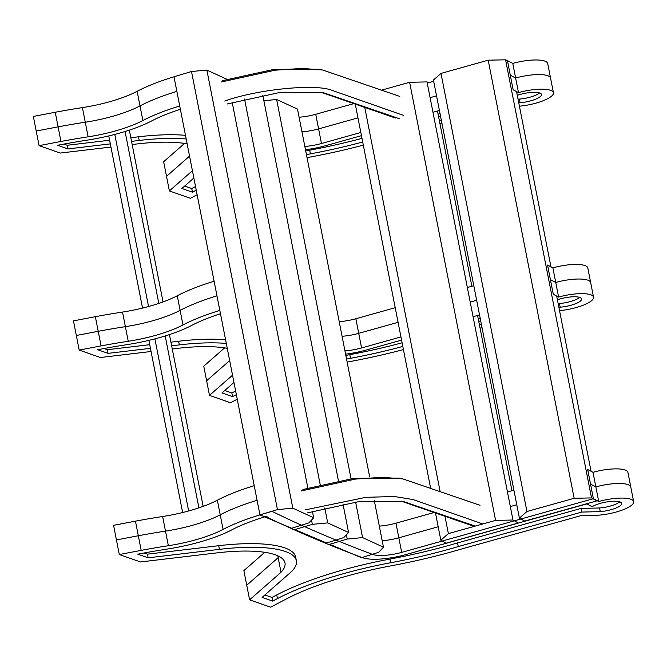 <?xml version="1.0" encoding="UTF-8"?>
<svg xmlns="http://www.w3.org/2000/svg" width="667" height="667" viewBox="0 0 667 667"><rect width="100%" height="100%" fill="white"/><g stroke="black" fill="none" stroke-linecap="round" stroke-linejoin="round"><path stroke-width="1" d="M214.099 281.241A99.3 26.613 168.9 0 0 177.247 295.764L180.115 310.363A99.3 26.613 168.9 0 1 216.967 295.848A99.3 26.613 168.9 0 0 180.115 310.363A63.357 16.975 -11.1 0 1 125.388 326.663A225.529 60.439 168.9 0 0 98.207 331.307L101.076 345.906L79.19 350.083L100.4 357.512L151.05 351.501M219.835 310.447A99.3 26.613 168.9 0 0 182.975 324.971A63.357 16.975 -11.1 0 1 128.247 341.271A225.529 60.439 168.9 0 0 101.076 345.906M177.247 295.764A63.357 16.975 -11.1 0 1 122.52 312.064A225.529 60.439 168.9 0 0 95.348 316.7L98.207 331.307L76.33 335.484L79.19 350.083M172.269 348.974L176.813 348.441A89.078 23.87 -11.1 0 1 227.255 348.307M224.646 347.866L203.76 366.183L206.628 380.782L229.665 360.58L206.628 380.782L209.488 395.389L230.49 402.743L237.244 399.208M232.533 375.179L209.488 395.389M347.148 362.106A140.12 37.552 -11.1 0 1 350.692 361.431A199.825 53.552 168.9 0 0 403.435 349.591M480.073 328.172L482.024 327.63M552.876 267.867A26.597 7.129 168.9 0 1 587.81 267.967L590.67 282.575A26.597 7.129 168.9 0 0 555.744 282.466L558.612 297.073L553.277 294.247L550.417 279.648L555.744 282.466L550.417 279.648L547.549 265.041L552.876 267.867L555.744 282.466A26.597 7.129 168.9 0 1 590.67 282.575L593.538 297.174A26.597 7.129 168.9 0 0 558.612 297.073M559.538 310.647A26.597 7.129 168.9 0 0 593.538 297.174M476.663 300.308L470.21 302.109L476.663 300.308M395.214 307.712L355.853 318.743L358.721 333.342L398.082 322.319L358.721 333.342A24.062 6.445 -11.1 0 1 342.079 336.276A24.062 6.445 -11.1 0 0 358.721 333.342L361.581 347.949A24.062 6.445 -11.1 0 1 344.947 350.884M479.531 314.907L473.078 316.717M400.942 336.918L361.581 347.949M401.567 340.095L365.391 350.233A35.643 9.555 -11.1 0 1 345.581 354.127M480.157 318.084L478.197 318.634M558.863 307.212L560.163 307.179A16.166 4.335 168.9 0 0 581.582 298.924A16.166 4.335 168.9 0 0 557.404 299.783M479.448 324.996L481.399 324.454M346.548 359.063A151.701 40.654 -11.1 0 1 350.5 358.312A188.244 50.45 168.9 0 0 402.818 346.448M233.959 382.458L222.003 392.938L232.575 396.64L236.351 394.664M171.652 345.814L179.323 344.897A100.667 26.98 -11.1 0 1 226.305 343.43M220.477 313.74A87.719 23.512 168.9 0 0 191.846 325.338A74.937 20.085 -11.1 0 1 127.114 344.622A213.949 57.337 168.9 0 0 101.392 349.008L97.657 349.725L108.054 353.36L150.434 348.332M103.969 348.533L107.337 349.708L108.054 353.36M107.337 349.708L149.716 344.681M170.935 342.163L178.606 341.246A100.667 26.98 -11.1 0 1 225.588 339.778M224.771 390.512L231.858 392.988L232.575 396.64M231.858 392.988L235.634 391.012M345.831 355.411A151.701 40.654 -11.1 0 1 349.783 354.661A188.244 50.45 168.9 0 0 402.101 342.796M478.731 321.344L480.69 320.802M558.146 303.56L559.446 303.527L560.163 307.179M559.446 303.527A16.166 4.335 168.9 0 0 579.69 297.399M182.975 324.971L180.115 310.363A63.357 16.975 -11.1 0 1 125.388 326.663A225.529 60.439 168.9 0 0 98.207 331.307L76.33 335.484L73.462 320.877L95.348 316.7M473.803 285.701L467.35 287.51M355.853 318.743A24.062 6.445 -11.1 0 1 339.211 321.677M299.099 117.225A24.062 6.445 168.9 0 0 315.741 114.29L354.102 103.543M304.836 146.432A24.062 6.445 168.9 0 0 321.469 143.497L318.609 128.898A24.062 6.445 168.9 0 1 301.968 131.833A24.062 6.445 168.9 0 0 318.609 128.898L357.971 117.867L318.609 128.898L315.741 114.29M430.098 97.665L436.552 95.856L430.098 97.665M518.501 92.621A26.597 7.129 -11.1 0 1 553.427 92.73L550.567 78.122A26.597 7.129 -11.1 0 0 515.633 78.022L510.305 75.196L515.633 78.022L518.501 92.621L513.165 89.803L507.437 60.597L512.765 63.415A26.597 7.129 -11.1 0 1 547.699 63.523L550.567 78.122A26.597 7.129 -11.1 0 0 515.633 78.022L512.765 63.415M435.459 512.84L440.829 540.22L446.165 543.188L518.292 522.995L512.965 520.018L427.013 81.908L428.456 82.716L433.692 81.257M505.578 59.813L488.194 60.188L440.995 73.412L433.442 80.015L519.401 518.117L524.729 521.094L596.857 500.892L591.529 497.916L505.578 59.813L507.437 60.597M197.132 194.756L190.378 198.291L169.376 190.937L163.648 161.731L184.534 143.422M166.517 176.338L189.553 156.128L166.517 176.338M110.939 147.048L60.288 153.06L39.078 145.639L33.35 116.433L55.236 112.256A225.529 60.439 -11.1 0 1 82.408 107.612A63.357 16.975 168.9 0 0 137.135 91.312A99.3 26.613 -11.1 0 1 173.987 76.797M39.078 145.639L60.964 141.462L58.096 126.855L36.218 131.032L58.096 126.855L55.236 112.256M60.964 141.462A225.529 60.439 -11.1 0 1 88.136 136.818L85.276 122.219A225.529 60.439 -11.1 0 0 58.096 126.855A225.529 60.439 -11.1 0 1 85.276 122.219A63.357 16.975 168.9 0 0 140.003 105.92A99.3 26.613 -11.1 0 1 176.855 91.396A99.3 26.613 -11.1 0 0 140.003 105.92L137.135 91.312M321.469 143.497L360.839 132.475M432.966 112.264L439.42 110.464M553.427 92.73A26.597 7.129 -11.1 0 1 519.426 106.195M441.913 123.178L439.962 123.728M363.323 145.139A199.825 53.552 -11.1 0 1 310.58 156.987A140.12 37.552 168.9 0 0 307.037 157.662M169.376 190.937L192.421 170.735M187.152 143.855A89.078 23.87 168.9 0 0 136.702 143.989L132.158 144.531M82.408 107.612L85.276 122.219A63.357 16.975 168.9 0 0 140.003 105.92L142.871 120.519A99.3 26.613 -11.1 0 1 179.723 106.003M88.136 136.818A63.357 16.975 168.9 0 0 142.871 120.519M110.322 143.88L67.942 148.916L57.545 145.273L61.281 144.564A213.949 57.337 -11.1 0 1 87.002 140.17A74.937 20.085 168.9 0 0 151.734 120.894A87.719 23.512 -11.1 0 1 180.365 109.288M186.193 138.978A100.667 26.98 168.9 0 0 139.211 140.454L131.541 141.362M196.24 190.212L192.463 192.196L181.891 188.494L193.847 178.006M362.706 142.004A188.244 50.45 -11.1 0 1 310.388 153.86A151.701 40.654 168.9 0 0 306.436 154.611M441.296 120.002L439.336 120.552M517.292 95.339A16.166 4.335 -11.1 0 1 541.471 94.472A16.166 4.335 -11.1 0 1 520.052 102.726L518.751 102.76M305.469 149.675A35.643 9.555 168.9 0 0 325.279 145.781L361.456 135.651M438.086 114.182L440.045 113.64M520.052 102.726L519.335 99.075L518.034 99.108M539.578 92.955A16.166 4.335 -11.1 0 1 519.335 99.075M440.579 116.358L438.619 116.9M361.989 138.352A188.244 50.45 -11.1 0 1 309.671 150.208A151.701 40.654 168.9 0 0 305.719 150.959M195.523 186.56L191.746 188.544L184.659 186.06M192.463 192.196L191.746 188.544M185.476 135.326A100.667 26.98 168.9 0 0 138.494 136.802L130.824 137.71M109.605 140.228L67.225 145.264L63.857 144.08M67.942 148.916L67.225 145.264M272.011 511.356L263.006 513.982A99.3 26.613 168.9 0 0 223.086 529.415A63.357 16.975 -11.1 0 1 168.359 545.714A225.529 60.439 168.9 0 0 141.187 550.358L119.301 554.535L140.512 561.956L216.925 552.885A89.078 23.87 -11.1 0 1 284.992 562.94A89.078 23.87 -11.1 0 1 281.024 572.278L249.6 599.833L270.602 607.187L286.293 598.983A140.12 37.552 -11.1 0 1 390.804 565.883A199.825 53.552 168.9 0 0 462.348 548.774L580.665 515.733L594.656 515.391A26.597 7.129 168.9 0 0 621.294 510.422A26.597 7.129 168.9 0 0 633.65 501.626A26.597 7.129 168.9 0 0 598.724 501.517L593.388 498.699L401.692 552.393A24.062 6.445 -11.1 0 1 372.636 554.419A3429.931 919.209 -11.1 0 1 272.011 511.356M254.21 485.693A99.3 26.613 168.9 0 0 217.359 500.208L220.227 514.816A99.3 26.613 168.9 0 1 257.078 500.292A99.3 26.613 168.9 0 0 220.227 514.816A63.357 16.975 -11.1 0 1 165.491 531.115A225.529 60.439 168.9 0 0 138.319 535.751L141.187 550.358M217.359 500.208A63.357 16.975 -11.1 0 1 162.631 516.508A225.529 60.439 168.9 0 0 135.451 521.152L138.319 535.751L116.433 539.928L119.301 554.535M277.789 555.794L278.156 557.679A89.078 23.87 -11.1 0 0 279.206 556.495A89.078 23.87 -11.1 0 1 278.156 557.679L281.024 572.278M264.757 552.318L243.872 570.627L246.74 585.234L278.156 557.679L246.74 585.234L249.6 599.833M633.65 501.626L630.782 487.018A26.597 7.129 168.9 0 0 595.856 486.918L592.988 472.311A26.597 7.129 168.9 0 1 627.922 472.419L630.782 487.018A26.597 7.129 168.9 0 0 595.856 486.918L598.724 501.517M592.988 472.311L587.66 469.493L590.528 484.092L595.856 486.918L590.528 484.092L593.388 498.699M516.775 504.752L510.322 506.561L516.775 504.752M434.317 512.439L395.965 523.186L398.824 537.794L438.194 526.763L398.824 537.794A24.062 6.445 -11.1 0 1 382.191 540.729A24.062 6.445 -11.1 0 0 398.824 537.794L401.692 552.393M265.774 516.575L267.217 516.158A87.719 23.512 168.9 0 0 265.774 516.583A3457.661 926.646 -11.1 0 1 265.774 516.575A87.719 23.512 168.9 0 0 231.958 529.79A74.937 20.085 -11.1 0 1 167.225 549.066A213.949 57.337 168.9 0 0 141.504 553.46L137.769 554.169L148.166 557.812L219.435 549.35A100.667 26.98 -11.1 0 1 296.365 560.714A100.667 26.98 -11.1 0 1 291.754 571.394L262.114 597.39L272.678 601.092L277.455 598.591A151.701 40.654 -11.1 0 1 390.612 562.756A188.244 50.45 168.9 0 0 458.279 546.565L581.774 512.073L600.275 511.622A16.166 4.335 168.9 0 0 621.694 503.368A16.166 4.335 168.9 0 0 609.605 501.517A16.166 4.335 168.9 0 0 592.146 506.728L586.802 503.902L405.503 554.677A35.643 9.555 -11.1 0 1 362.448 557.679A3457.661 926.646 -11.1 0 1 265.774 516.583M144.08 552.976L147.449 554.16L148.166 557.812M147.449 554.16L218.718 545.698A100.667 26.98 -11.1 0 1 295.648 557.062L296.365 560.714M264.882 594.956L271.969 597.44L272.678 601.092M271.969 597.44L276.738 594.939A151.701 40.654 -11.1 0 1 389.895 559.104A188.244 50.45 168.9 0 0 457.562 542.913L458.279 546.565M457.562 542.913L581.065 508.421L581.774 512.073M581.065 508.421L599.558 507.971L600.275 511.622M599.558 507.971A16.166 4.335 168.9 0 0 619.801 501.851M223.086 529.415L220.227 514.816A63.357 16.975 -11.1 0 1 165.491 531.115A225.529 60.439 168.9 0 0 138.319 535.751L116.433 539.928L113.573 525.321L135.451 521.152M513.915 490.153L507.454 491.954M395.965 523.186A24.062 6.445 -11.1 0 1 379.323 526.121M129.34 130.132L163.04 301.934M169.443 334.584L203.152 506.378M125.071 131.499L158.804 303.41M165.183 335.943L198.908 507.862M114.791 134.426L148.558 306.52M154.902 338.869L188.661 510.972M108.763 135.926L142.538 308.087M148.874 340.378L182.65 512.531M291.687 528.264L308.863 522.895L313.69 517.759L292.821 508.171L277.464 509.621L259.938 514.866L291.687 528.264M232.199 102.426L307.837 487.952M312.423 511.322L313.69 517.759M226.905 79.273L206.87 70.068L292.821 508.171M206.87 70.068L191.504 71.519L277.464 509.621M191.504 71.519L173.987 76.763L259.938 514.866M326.58 542.98L343.747 537.61L348.574 532.474L327.705 522.886L312.348 524.337L294.822 529.581L326.58 542.98M262.773 95.131L338.411 480.665M342.996 504.027L348.574 532.474M244.547 99.033L320.185 484.567M324.771 507.929L327.705 522.886M311.506 520.077L312.348 524.337M361.464 557.695L378.631 552.326L383.458 547.19L362.59 537.602L347.232 539.053L329.706 544.297L361.464 557.695M351.034 478.681L276.638 99.5L297.507 109.08L369.668 476.905M374.254 500.275L383.458 547.19M355.611 502.051L362.59 537.602M276.638 99.5L263.865 100.709M346.398 534.792L347.232 539.053M516.558 91.596L550.942 266.842M556.67 296.048L591.054 471.286M488.194 60.188L574.145 498.291L526.947 511.514L519.401 518.117M591.529 497.916L574.145 498.291M440.995 73.412L526.947 511.514M437.469 111.005L471.844 286.251M477.58 315.458L511.956 490.695M427.013 81.908L409.621 82.291L495.581 520.393L448.374 533.617L440.829 540.22M512.965 520.018L495.581 520.393M409.621 82.291L381.774 90.095M364.732 107.27L440.078 491.321M444.956 516.166L448.374 533.617M355.236 103.944L430.582 487.994M321.002 92.246L395.439 118.026M227.272 103.969L278.406 92.771L323.136 92.613L399.908 118.893M224.737 101.042C257.704 89.186 316.416 83.392 332.391 90.495L403.51 115.383M221.01 82.058L275.213 70.185L302.268 68.409L322.636 70.018L399.791 96.407M222.686 80.607L273.82 69.401L318.559 69.243L322.636 70.018M401.226 501.142L474.162 526.396M307.495 512.865L358.629 501.667L403.36 501.509L475.254 526.088M304.961 509.938L365.875 497.332L394.322 496.498L413.115 499.558L482.825 523.962M301.234 490.954L355.436 479.081L382.491 477.305L402.86 478.914L480.007 505.294M302.91 489.503L354.044 478.297L398.774 478.139L402.86 478.914M122.52 312.064L128.247 341.271M178.606 341.246L179.323 344.897M349.783 354.661L350.5 358.312M310.388 153.86L309.671 150.208M139.211 140.454L138.494 136.802M162.631 516.508L168.359 545.714M218.718 545.698L219.435 549.35M276.738 594.939L277.455 598.591M389.895 559.104L390.612 562.756"/></g></svg>
